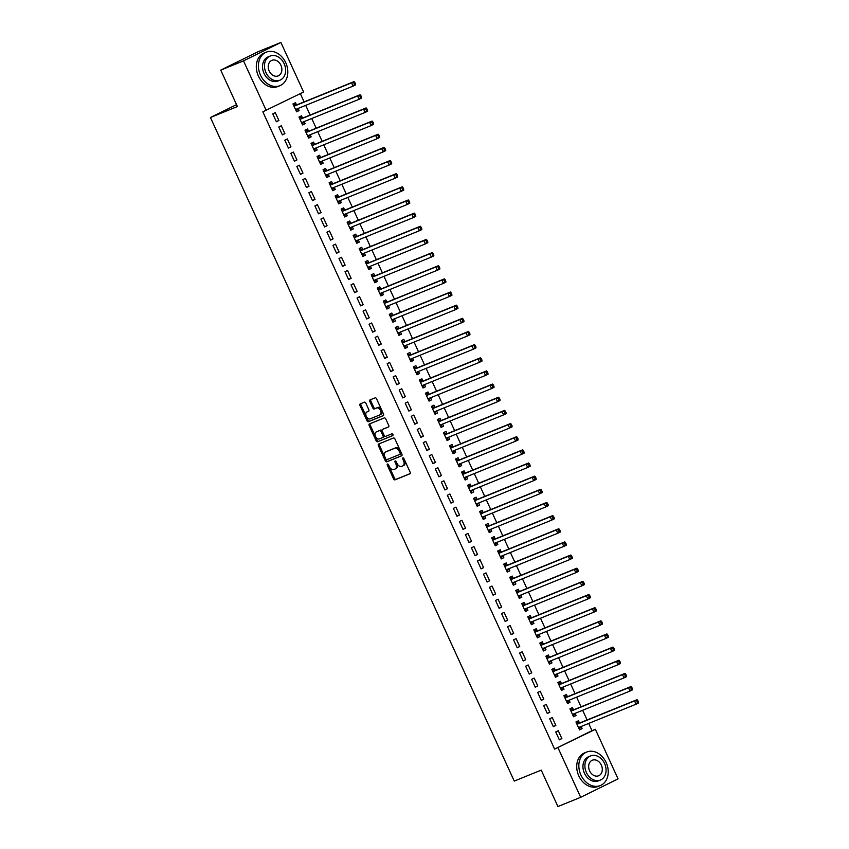 <?xml version="1.0" encoding="UTF-8"?>
<svg xmlns="http://www.w3.org/2000/svg" width="849" height="849" viewBox="0 0 849 849"><rect width="100%" height="100%" fill="white"/><g stroke="black" fill="none" stroke-linecap="round" stroke-linejoin="round"><path stroke-width="1.27" d="M387.473 464.042A0.998 0.626 -116.2 0 0 387.303 465.178L393.586 478.889A1.422 0.891 -116.2 0 0 394.997 479.844L409.908 473.795A1.422 0.891 -116.2 0 0 409.94 473.784A1.422 0.891 -116.2 0 0 410.141 472.171L403.859 458.46A0.998 0.626 -116.2 0 0 402.702 458.927L403.519 460.699A4.542 2.855 -116.2 0 1 402.872 465.857A4.542 2.855 -116.2 0 1 402.755 465.91L401.513 466.409A4.542 2.855 -116.2 0 1 396.971 463.352L396.165 461.58A0.998 0.626 -116.2 0 0 395.008 462.058L395.814 463.83A4.542 2.855 -116.2 0 1 395.178 468.977A4.542 2.855 -116.2 0 1 395.061 469.03L393.819 469.539A4.542 2.855 -116.2 0 1 389.277 466.483L388.46 464.711A0.998 0.626 -116.2 0 0 387.473 464.042M388.195 464.307A0.998 0.626 -116.2 0 0 388.311 464.679L394.594 478.401A1.422 0.891 -116.2 0 0 396.016 479.356L410.141 473.615M403.593 458.057A0.998 0.626 -116.2 0 0 403.71 458.428L404.527 460.2L403.519 460.699M395.899 461.187A0.998 0.626 -116.2 0 0 396.016 461.559L396.823 463.331L395.814 463.83M365.823 403.137A1.422 0.891 -116.2 0 0 364.401 402.182L360.22 403.88A1.422 0.891 -116.2 0 0 360.188 403.901A1.422 0.891 -116.2 0 0 359.987 405.514L366.959 420.743A1.422 0.891 -116.2 0 0 368.381 421.698L383.281 415.649A1.422 0.891 -116.2 0 0 383.313 415.628A1.422 0.891 -116.2 0 0 383.515 414.025L376.542 398.786A1.422 0.891 -116.2 0 0 375.12 397.831L370.079 399.879A1.422 0.891 -116.2 0 0 370.037 399.9A1.422 0.891 -116.2 0 0 369.835 401.513L372.817 408.029A1.422 0.891 -116.2 0 0 374.239 408.985L376.744 407.966A3.799 2.388 -116.2 0 1 380.501 410.438A3.799 2.388 -116.2 0 1 380.002 414.832A3.799 2.388 -116.2 0 1 379.906 414.874L370.1 418.854A3.799 2.388 -116.2 0 1 366.333 416.381A3.799 2.388 -116.2 0 1 366.832 411.998A3.799 2.388 -116.2 0 1 366.938 411.945L368.572 411.287A1.422 0.891 -116.2 0 0 368.604 411.266A1.422 0.891 -116.2 0 0 368.806 409.664L365.823 403.137M266.215 110.444L243.514 60.873L280.902 42.45L303.602 92.032L262.84 111.813L554.609 749.094L595.372 729.302L618.061 778.883L580.684 797.307L557.984 747.725M580.684 797.307L557.91 806.55L541.238 770.128L514.25 781.08L210.435 117.502L237.423 106.539L220.751 70.117L243.514 60.873M378.601 444.027A1.422 0.891 -116.2 0 0 378.569 444.048A1.422 0.891 -116.2 0 0 378.367 445.651L385.34 460.89A1.422 0.891 -116.2 0 0 386.762 461.845L401.662 455.796A1.422 0.891 -116.2 0 0 401.694 455.775A1.422 0.891 -116.2 0 0 401.895 454.162L394.923 438.933A1.422 0.891 -116.2 0 0 393.501 437.978L378.601 444.027M370.185 423.64A1.422 0.891 -116.2 0 0 370.185 425.084L377.158 440.313L376.149 440.811L369.177 425.582A1.422 0.891 -116.2 0 1 369.379 423.969A1.422 0.891 -116.2 0 1 369.411 423.959L384.31 417.91A1.422 0.891 -116.2 0 1 385.733 418.865L388.715 425.381A1.422 0.891 -116.2 0 1 388.513 426.994A1.422 0.891 -116.2 0 1 388.481 427.005L382.432 429.456A1.422 0.891 -116.2 0 0 382.4 429.477A1.422 0.891 -116.2 0 0 382.199 431.09L384.183 435.41A1.422 0.891 -116.2 0 0 385.595 436.365L391.888 433.807A0.998 0.626 -116.2 0 1 392.747 435.611L392.716 435.622A0.998 0.626 -116.2 0 0 392.747 435.611M392.716 435.622L377.572 441.767A1.422 0.891 -116.2 0 1 376.149 440.811M236.553 104.629L210.435 117.502M282.388 134.906L284.914 133.664L281.306 125.769L278.78 127.01L282.388 134.906M302.488 117.937L301.512 115.814L298.986 117.056L302.594 124.952L305.12 123.699L304.154 121.587M294.433 161.204L296.959 159.962L293.351 152.067L290.825 153.319L294.433 161.204M314.523 144.245L313.557 142.112L311.031 143.354L314.639 151.249L317.165 150.008L316.199 147.885L314.257 150.422M306.478 187.502L309.004 186.26L305.385 178.375L302.86 179.617L306.478 187.502M326.568 170.543L325.591 168.41L323.066 169.662L326.685 177.547L329.21 176.305L328.234 174.194M318.513 213.81L321.039 212.568L317.43 204.673L314.905 205.914L318.513 213.81M338.613 196.841L337.637 194.718L335.111 195.96L338.719 203.856L341.245 202.603L340.279 200.491M330.558 240.108L333.084 238.866L329.476 230.97L326.95 232.223L330.558 240.108M350.648 223.149L349.682 221.016L347.156 222.258L350.764 230.153L353.29 228.912L352.324 226.789M342.603 266.406L345.129 265.164L341.51 257.279L338.984 258.521L342.603 266.406M362.693 249.447L361.716 247.314L359.191 248.566L362.81 256.451L365.335 255.209L364.359 253.087M354.638 292.714L357.164 291.472L353.555 283.577L351.03 284.818L354.638 292.714M374.738 275.745L373.762 273.622L371.236 274.864L374.844 282.759L377.37 281.507L376.404 279.395M366.683 319.012L369.209 317.77L365.601 309.874L363.075 311.127L366.683 319.012M386.773 302.053L385.807 299.92L383.281 301.162L386.889 309.057L389.415 307.816L388.449 305.693M378.728 345.31L381.254 344.068L377.635 336.183L375.109 337.424L378.728 345.31M398.818 328.351L397.841 326.218L395.316 327.47L398.934 335.355L401.46 334.113L400.484 331.991L398.552 334.538M390.763 371.618L393.289 370.366L389.68 362.481L387.155 363.722L390.763 371.618M410.863 354.649L409.887 352.526L407.361 353.768L410.969 361.663L413.495 360.411L412.529 358.299M402.808 397.916L405.334 396.674L401.726 388.778L399.2 390.031L402.808 397.916M422.898 380.957L421.932 378.824L419.406 380.065L423.014 387.961L425.54 386.719L424.574 384.597L422.632 387.133M414.853 424.213L417.379 422.972L413.76 415.087L411.234 416.328L414.853 424.213M434.943 407.255L433.966 405.122L431.441 406.374L435.059 414.259L437.585 413.017L436.609 410.895L434.677 413.442M426.888 450.522L429.414 449.27L425.805 441.384L423.28 442.626L426.888 450.522M446.988 433.552L446.012 431.43L443.486 432.672L447.094 440.557L449.62 439.315L448.654 437.203M438.933 476.82L441.459 475.578L437.851 467.682L435.325 468.935L438.933 476.82M459.022 459.861L458.057 457.728L455.531 458.969L459.139 466.865L461.665 465.623L460.699 463.501L458.757 466.037M450.978 503.117L453.504 501.876L449.885 493.991L447.359 495.232L450.978 503.117M471.068 486.159L470.091 484.026L467.566 485.278L471.184 493.163L473.71 491.921L472.734 489.799L470.802 492.346M463.013 529.426L465.539 528.174L461.93 520.288L459.405 521.53L463.013 529.426M483.113 512.456L482.136 510.334L479.611 511.576L483.219 519.461L485.745 518.219L484.779 516.107L482.848 518.643M475.058 555.724L477.584 554.482L473.975 546.586L471.45 547.838L475.058 555.724M495.147 538.765L494.182 536.632L491.656 537.873L495.264 545.769L497.79 544.517L496.824 542.405L494.882 544.941M487.103 582.021L489.629 580.78L486.01 572.895L483.484 574.136L487.103 582.021M507.193 565.063L506.216 562.929L503.69 564.182L507.309 572.067L509.835 570.825L508.859 568.703M499.138 608.33L501.663 607.077L498.055 599.192L495.529 600.434L499.138 608.33M519.238 591.36L518.261 589.238L515.736 590.48L519.344 598.365L521.87 597.123L520.904 595.011M511.183 634.628L513.709 633.386L510.1 625.49L507.575 626.742L511.183 634.628M531.272 617.669L530.307 615.536L527.781 616.777L531.389 624.673L533.915 623.421L532.949 621.309M523.228 660.925L525.754 659.684L522.135 651.799L519.609 653.04L523.228 660.925M543.318 643.966L542.341 641.833L539.815 643.086L543.434 650.971L545.96 649.729L544.984 647.607M535.263 687.234L537.788 685.981L534.18 678.096L531.654 679.338L535.263 687.234M555.363 670.264L554.386 668.142L551.861 669.383L555.469 677.269L557.995 676.027L557.029 673.915M547.308 713.531L549.834 712.29L546.225 704.394L543.7 705.636L547.308 713.531M567.397 696.573L566.432 694.44L563.906 695.681L567.514 703.577L570.04 702.325L569.074 700.213M559.353 739.829L561.879 738.588L558.26 730.702L555.734 731.944L559.353 739.829M579.442 722.87L578.466 720.737L575.94 721.99L579.559 729.875L582.085 728.633L581.109 726.511L579.177 729.047M554.609 749.094L591.997 730.671L588.686 723.444M587.094 719.973L582.658 710.295M581.066 706.814L576.641 697.135M575.049 693.665L570.624 683.986M569.032 680.516L564.596 670.837M563.004 667.367L558.578 657.688M556.986 654.218L552.561 644.54M550.969 641.069L546.533 631.391M544.941 627.91L540.516 618.231M538.924 614.761L534.499 605.082M532.907 601.612L528.471 591.933M526.879 588.463L522.453 578.785M520.861 575.314L516.436 565.636M514.844 562.165L510.408 552.487M508.816 549.006L504.391 539.327M502.799 535.857L498.374 526.178M496.782 522.708L492.346 513.029M490.754 509.559L486.328 499.881M484.737 496.41L480.311 486.732M478.719 483.261L474.283 473.583M472.691 470.102L468.266 460.423M466.674 456.953L462.249 447.274M460.657 443.804L456.221 434.126M454.629 430.655L450.203 420.977M448.612 417.506L444.186 407.828M442.594 404.357L438.158 394.679M436.566 391.198L432.141 381.53M430.549 378.049L426.124 368.37M424.532 364.9L420.096 355.222M418.504 351.751L414.079 342.073M412.487 338.602L408.061 328.924M406.469 325.454L402.033 315.775M400.441 312.294L396.016 302.626M394.424 299.145L389.999 289.467M388.407 285.996L383.971 276.318M382.379 272.847L377.954 263.169M376.362 259.698L371.936 250.02M370.344 246.55L365.908 236.871M364.317 233.401L359.891 223.722M358.299 220.241L353.874 210.563M352.282 207.092L347.846 197.414M346.254 193.943L341.829 184.265M340.237 180.795L335.811 171.116M334.219 167.646L329.783 157.967M328.192 154.497L323.766 144.818M322.174 141.337L317.749 131.659M316.157 128.188L311.721 118.51M310.129 115.04L305.704 105.361M304.112 101.891L300.334 93.634M573.425 709.722L572.449 707.588L569.923 708.83L573.531 716.726L576.057 715.484L575.091 713.362L573.16 715.898M553.325 726.68L555.851 725.439L552.243 717.543L549.717 718.795L553.325 726.68M561.38 683.413L560.404 681.291L557.878 682.532L561.497 690.428L564.023 689.176L563.046 687.064L561.115 689.6M541.291 700.383L543.816 699.141L540.197 691.245L537.672 692.487L541.291 700.383M549.335 657.115L548.369 654.982L545.843 656.235L549.452 664.12L551.977 662.878L551.012 660.766L549.07 663.302M529.245 674.074L531.771 672.832L528.163 664.947L525.637 666.189L529.245 674.074M537.3 630.818L536.324 628.684L533.798 629.926L537.406 637.822L539.932 636.58L538.966 634.458L537.035 636.994M517.2 647.776L519.726 646.535L516.118 638.639L513.592 639.891L517.2 647.776M525.255 604.509L524.279 602.387L521.753 603.628L525.372 611.524L527.898 610.272L526.921 608.16L524.99 610.696M505.166 621.479L507.691 620.237L504.073 612.341L501.547 613.583L505.166 621.479M513.21 578.211L512.244 576.078L509.718 577.331L513.327 585.216L515.852 583.974L514.887 581.862L512.945 584.399M493.12 595.181L495.646 593.929L492.038 586.043L489.512 587.285L493.12 595.181M501.175 551.914L500.199 549.781L497.673 551.022L501.281 558.918L503.807 557.676L502.841 555.554L500.91 558.09M481.075 568.872L483.601 567.631L479.993 559.735L477.467 560.987L481.075 568.872M489.13 525.605L488.154 523.483L485.628 524.724L489.247 532.62L491.773 531.368L490.796 529.256L488.865 531.792M469.041 542.575L471.566 541.333L467.948 533.437L465.422 534.679L469.041 542.575M477.085 499.308L476.119 497.185L473.593 498.427L477.202 506.312L479.727 505.07L478.762 502.958M456.995 516.277L459.521 515.025L455.913 507.14L453.387 508.381L456.995 516.277M465.05 473.01L464.074 470.877L461.548 472.118L465.156 480.014L467.682 478.772L466.717 476.65M444.95 489.969L447.476 488.727L443.868 480.831L441.342 482.083L444.95 489.969M453.005 446.701L452.029 444.579L449.503 445.821L453.122 453.716L455.648 452.464L454.671 450.352M432.916 463.671L435.441 462.429L431.823 454.533L429.297 455.775L432.916 463.671M440.96 420.404L439.994 418.281L437.468 419.523L441.077 427.408L443.603 426.166L442.637 424.054M420.871 437.373L423.396 436.121L419.788 428.236L417.262 429.477L420.871 437.373M428.925 394.106L427.949 391.973L425.423 393.225L429.032 401.11L431.557 399.868L430.592 397.746M408.825 411.065L411.351 409.823L407.743 401.927L405.217 403.179L408.825 411.065M416.88 367.797L415.904 365.675L413.378 366.917L416.997 374.812L419.523 373.56L418.546 371.448M396.791 384.767L399.317 383.525L395.698 375.629L393.172 376.871L396.791 384.767M404.835 341.5L403.869 339.377L401.344 340.619L404.952 348.504L407.478 347.262L406.512 345.15L404.57 347.687M384.746 358.469L387.271 357.217L383.663 349.332L381.137 350.573L384.746 358.469M392.8 315.202L391.824 313.069L389.298 314.321L392.907 322.206L395.432 320.964L394.467 318.842L392.535 321.378M372.7 332.161L375.226 330.919L371.618 323.023L369.092 324.276L372.7 332.161M380.755 288.904L379.779 286.771L377.253 288.013L380.872 295.908L383.398 294.656L382.421 292.544L380.49 295.081M360.666 305.863L363.192 304.621L359.573 296.726L357.047 297.967L360.666 305.863M368.71 262.596L367.744 260.473L365.219 261.715L368.827 269.6L371.353 268.358L370.387 266.246L368.445 268.783M348.621 279.565L351.146 278.313L347.538 270.428L345.012 271.669L348.621 279.565M356.676 236.298L355.699 234.165L353.173 235.417L356.782 243.302L359.307 242.061L358.342 239.938L356.41 242.474M336.575 253.257L339.101 252.015L335.493 244.13L332.967 245.372L336.575 253.257M344.63 210L343.654 207.867L341.128 209.109L344.747 217.004L347.273 215.752L346.296 213.64L344.365 216.177M324.541 226.959L327.067 225.717L323.448 217.822L320.922 219.063L324.541 226.959M332.585 183.692L331.619 181.569L329.094 182.811L332.702 190.696L335.228 189.454L334.262 187.342L332.32 189.879M312.496 200.661L315.021 199.409L311.413 191.524L308.887 192.765L312.496 200.661M320.551 157.394L319.574 155.261L317.048 156.513L320.657 164.398L323.182 163.157L322.217 161.034L320.285 163.57M300.45 174.353L302.976 173.111L299.368 165.226L296.842 166.468L300.45 174.353M308.505 131.096L307.529 128.963L305.003 130.205L308.622 138.1L311.148 136.848L310.172 134.736L308.24 137.273M288.416 148.055L290.942 146.813L287.323 138.918L284.797 140.17L288.416 148.055M296.46 104.788L295.494 102.665L292.969 103.907L296.577 111.792L299.103 110.55L298.137 108.439M276.371 121.757L278.897 120.505L275.288 112.62L272.762 113.862L276.371 121.757M220.751 70.117L258.128 51.693L280.902 42.45M591.997 730.671L595.372 729.302M582.085 728.633L579.474 729.694M561.879 738.588L559.268 739.649M576.057 715.484L573.446 716.535M555.851 725.439L553.24 726.5M570.04 702.325L567.429 703.386M549.834 712.29L547.223 713.351M564.023 689.176L561.412 690.237M543.816 699.141L541.206 700.192M557.995 676.027L555.384 677.088M537.788 685.981L535.178 687.043M551.977 662.878L549.367 663.939M531.771 672.832L529.16 673.894M545.96 649.729L543.349 650.79M525.754 659.684L523.143 660.745M539.932 636.58L537.321 637.631M519.726 646.535L517.115 647.596M533.915 623.421L531.304 624.482M513.709 633.386L511.098 634.447M527.898 610.272L525.287 611.333M507.691 620.237L505.081 621.288M521.87 597.123L519.259 598.184M501.663 607.077L499.053 608.139M515.852 583.974L513.242 585.035M495.646 593.929L493.036 594.99M509.835 570.825L507.224 571.886M489.629 580.78L487.018 581.841M503.807 557.676L501.197 558.738M483.601 567.631L480.99 568.692M497.79 544.517L495.179 545.578M477.584 554.482L474.973 555.543M491.773 531.368L489.162 532.429M471.566 541.333L468.956 542.384M485.745 518.219L483.134 519.28M465.539 528.174L462.928 529.235M479.727 505.07L477.117 506.131M459.521 515.025L456.911 516.086M473.71 491.921L471.099 492.982M453.504 501.876L450.893 502.937M467.682 478.772L465.072 479.834M447.476 488.727L444.865 489.788M461.665 465.623L459.054 466.674M441.459 475.578L438.848 476.639M455.648 452.464L453.037 453.525M435.441 462.429L432.831 463.48M449.62 439.315L447.009 440.376M429.414 449.27L426.803 450.331M443.603 426.166L440.992 427.227M423.396 436.121L420.786 437.182M437.585 413.017L434.975 414.079M417.379 422.972L414.768 424.033M431.557 399.868L428.947 400.93M411.351 409.823L408.74 410.884M425.54 386.719L422.929 387.77M405.334 396.674L402.723 397.735M419.523 373.56L416.912 374.621M399.317 383.525L396.706 384.586M413.495 360.411L410.884 361.472M393.289 370.366L390.678 371.427M407.478 347.262L404.867 348.323M387.271 357.217L384.661 358.278M401.46 334.113L398.85 335.175M381.254 344.068L378.643 345.129M395.432 320.964L392.822 322.026M375.226 330.919L372.615 331.98M389.415 307.816L386.804 308.866M369.209 317.77L366.598 318.831M383.398 294.656L380.787 295.717M363.192 304.621L360.581 305.682M377.37 281.507L374.759 282.568M357.164 291.472L354.553 292.523M371.353 268.358L368.742 269.42M351.146 278.313L348.536 279.374M365.335 255.209L362.725 256.271M345.129 265.164L342.518 266.225M359.307 242.061L356.697 243.122M339.101 252.015L336.491 253.076M353.29 228.912L350.679 229.962M333.084 238.866L330.473 239.927M347.273 215.752L344.662 216.813M327.067 225.717L324.456 226.779M341.245 202.603L338.634 203.664M321.039 212.568L318.428 213.619M335.228 189.454L332.617 190.516M315.021 199.409L312.411 200.47M329.21 176.305L326.6 177.367M309.004 186.26L306.393 187.321M323.182 163.157L320.572 164.218M302.976 173.111L300.366 174.172M317.165 150.008L314.554 151.069M296.959 159.962L294.348 161.023M311.148 136.848L308.537 137.909M290.942 146.813L288.331 147.875M305.12 123.699L302.509 124.761M284.914 133.664L282.303 134.715M299.103 110.55L296.492 111.612M278.897 120.505L276.286 121.566M395.294 468.924L396.069 468.531A4.542 2.855 -116.2 0 0 396.186 468.478A4.542 2.855 -116.2 0 0 396.823 463.331M402.988 465.793L403.763 465.411A4.542 2.855 -116.2 0 0 403.88 465.358A4.542 2.855 -116.2 0 0 404.527 460.2M379.365 443.719A1.422 0.891 -116.2 0 0 379.376 445.163L386.348 460.391A1.422 0.891 -116.2 0 0 387.77 461.347L401.906 455.605M385.849 459.001A0.998 0.626 -116.2 0 0 386.836 459.67L399.921 454.353A0.998 0.626 -116.2 0 0 400.091 453.217L399.232 451.339A4.542 2.855 -116.2 0 0 394.689 448.293L385.754 451.923A4.542 2.855 -116.2 0 0 385.626 451.976A4.542 2.855 -116.2 0 0 384.99 457.123L385.849 459.001M399.975 454.332L400.93 453.854A0.998 0.626 -116.2 0 0 401.099 452.719L400.091 453.217M386.528 451.53A4.542 2.855 -116.2 0 1 386.645 451.477A4.542 2.855 -116.2 0 1 386.762 451.424L395.698 447.794A4.542 2.855 -116.2 0 1 400.24 450.851L401.099 452.719M388.725 426.824L383.451 428.957A1.422 0.891 -116.2 0 0 383.408 428.978A1.422 0.891 -116.2 0 0 383.377 429M392.917 435.452L377.572 441.767M376.171 432.003A3.799 2.388 -116.2 0 0 376.065 432.045A3.799 2.388 -116.2 0 0 375.566 436.439A3.799 2.388 -116.2 0 0 379.323 438.912L382.782 437.511A1.422 0.891 -116.2 0 0 382.825 437.49A1.422 0.891 -116.2 0 0 383.016 435.877L381.042 431.557A1.422 0.891 -116.2 0 0 379.62 430.602L377.179 431.504A3.799 2.388 -116.2 0 0 377.073 431.557A3.799 2.388 -116.2 0 0 376.977 431.6M382.857 437.468L383.79 437.012A1.422 0.891 -116.2 0 0 383.833 436.991A1.422 0.891 -116.2 0 0 384.035 435.388L383.016 435.877M377.179 431.504L380.628 430.103A1.422 0.891 -116.2 0 1 382.05 431.059L384.035 435.388M377.158 440.313A1.422 0.891 -116.2 0 0 378.58 441.268M367.755 411.553A3.799 2.388 -116.2 0 1 367.85 411.5A3.799 2.388 -116.2 0 1 367.946 411.457L368.816 411.096M380.097 414.779L380.914 414.376A3.799 2.388 -116.2 0 0 381.021 414.333A3.799 2.388 -116.2 0 0 381.509 409.95A3.799 2.388 -116.2 0 0 377.752 407.467L376.744 407.966M370.843 399.571A1.422 0.891 -116.2 0 0 370.843 401.015L373.836 407.531A1.422 0.891 -116.2 0 0 375.247 408.486L377.752 407.467M360.995 403.572A1.422 0.891 -116.2 0 0 360.995 405.015L367.967 420.244A1.422 0.891 -116.2 0 0 369.389 421.2L383.525 415.458M578.583 727.742L578.668 727.614A1.443 0.913 63.8 0 1 578.901 727.413A1.443 0.913 63.8 0 1 578.944 727.391L636.039 704.214L634.532 700.924L637.058 699.682L579.963 722.86A1.443 0.913 63.8 0 1 579.602 722.892L576.429 722.35M636.835 701.094L637.44 702.41L638.448 701.911L637.843 700.595L634.532 700.924L577.437 724.112A1.443 0.913 63.8 0 1 577.076 724.144L576.917 724.112M638.448 701.911L638.565 702.972L636.039 704.214L637.44 702.41M637.058 699.682L637.843 700.595M572.555 714.593L572.651 714.465A1.443 0.913 63.8 0 1 572.884 714.264A1.443 0.913 63.8 0 1 572.916 714.242L630.011 691.065L628.515 687.775L631.04 686.533L573.935 709.711A1.443 0.913 63.8 0 1 573.584 709.743L570.401 709.202M630.818 687.945L631.423 689.261L632.431 688.762L631.826 687.446L628.515 687.775L571.409 710.953A1.443 0.913 63.8 0 1 571.059 710.995L570.899 710.963M632.431 688.762L632.537 689.823L630.011 691.065L631.423 689.261M631.04 686.533L631.826 687.446M567.132 702.749L569.053 700.223M566.538 701.444L566.623 701.316A1.443 0.913 63.8 0 1 566.856 701.115A1.443 0.913 63.8 0 1 566.899 701.094L623.994 677.916L622.487 674.626L625.013 673.384L567.917 696.562A1.443 0.913 63.8 0 1 567.556 696.594L564.383 696.053M624.8 674.796L625.395 676.112L626.413 675.613L625.809 674.297L622.487 674.626L565.392 697.804A1.443 0.913 63.8 0 1 565.031 697.836L564.872 697.814M626.413 675.613L626.52 676.664L623.994 677.916L625.395 676.112M625.013 673.384L625.809 674.297M606.165 762.561A18.094 14.062 67.9 0 0 586.733 752.023A18.094 14.062 67.9 0 0 580.907 775.01A18.094 14.062 67.9 0 0 600.339 785.548A18.094 14.062 67.9 0 0 606.165 762.561M586.733 752.023L584.621 752.883A18.094 14.062 67.9 0 0 578.795 775.869A18.094 14.062 67.9 0 0 598.237 786.407L600.339 785.548M600.381 780.072L598.439 780.857A13.022 10.124 -112.1 0 1 584.441 773.269A13.022 10.124 -112.1 0 1 588.633 756.724L590.575 755.928A13.022 10.124 67.9 0 0 586.383 772.484A13.022 10.124 67.9 0 0 600.381 780.072A13.022 10.124 67.9 0 0 604.573 763.516A13.022 10.124 67.9 0 0 590.575 755.928M589.62 770.892A8.394 6.527 67.9 0 0 598.63 775.774A8.394 6.527 67.9 0 0 601.336 765.108A8.394 6.527 67.9 0 0 592.315 760.226A8.394 6.527 67.9 0 0 589.62 770.892M285.742 62.688A18.094 14.062 67.9 0 0 266.299 52.15A18.094 14.062 67.9 0 0 260.484 75.136A18.094 14.062 67.9 0 0 279.915 85.675A18.094 14.062 67.9 0 0 285.742 62.688M266.299 52.15L264.198 53.009A18.094 14.062 67.9 0 0 258.372 75.996A18.094 14.062 67.9 0 0 277.803 86.534L279.915 85.675M279.947 80.188L278.005 80.984A13.022 10.124 -112.1 0 1 264.018 73.396A13.022 10.124 -112.1 0 1 268.21 56.841L270.152 56.055A13.022 10.124 67.9 0 0 265.96 72.611A13.022 10.124 67.9 0 0 279.947 80.188A13.022 10.124 67.9 0 0 284.139 63.643A13.022 10.124 67.9 0 0 270.152 56.055M269.186 71.008A8.394 6.527 67.9 0 0 278.207 75.901A8.394 6.527 67.9 0 0 280.913 65.235A8.394 6.527 67.9 0 0 271.892 60.343A8.394 6.527 67.9 0 0 269.186 71.008M560.52 688.295L560.605 688.168A1.443 0.913 63.8 0 1 560.839 687.966A1.443 0.913 63.8 0 1 560.881 687.945L617.976 664.767L616.47 661.477L618.995 660.225L561.9 683.413A1.443 0.913 63.8 0 1 561.539 683.445L558.366 682.893M618.772 661.647L619.377 662.952L620.386 662.464L619.781 661.148L616.47 661.477L559.374 684.655A1.443 0.913 63.8 0 1 559.013 684.687L558.854 684.665M620.386 662.464L620.502 663.515L617.976 664.767L619.377 662.952M618.995 660.225L619.781 661.148M555.097 676.451L557.008 673.915M554.493 675.146L554.588 675.019A1.443 0.913 63.8 0 1 554.822 674.806A1.443 0.913 63.8 0 1 554.853 674.796L611.949 651.608L610.452 648.328L612.978 647.076L555.872 670.264A1.443 0.913 63.8 0 1 555.522 670.296L552.338 669.744M612.755 648.487L613.36 649.803L614.368 649.305L613.763 647.989L610.452 648.328L553.346 671.506A1.443 0.913 63.8 0 1 552.996 671.538L552.837 671.506M614.368 649.305L614.474 650.366L611.949 651.608L613.36 649.803M612.978 647.076L613.763 647.989M548.475 661.997L548.56 661.87A1.443 0.913 63.8 0 1 548.794 661.658A1.443 0.913 63.8 0 1 548.836 661.647L605.931 638.459L604.424 635.169L606.95 633.927L549.855 657.115A1.443 0.913 63.8 0 1 549.494 657.147L546.321 656.595M606.738 635.339L607.332 636.654L608.351 636.156L607.746 634.84L604.424 635.169L547.329 658.357A1.443 0.913 63.8 0 1 546.968 658.389L546.809 658.357M608.351 636.156L608.457 637.217L605.931 638.459L607.332 636.654M606.95 633.927L607.746 634.84M543.052 650.143L544.962 647.617M542.458 648.838L542.543 648.71A1.443 0.913 63.8 0 1 542.776 648.509A1.443 0.913 63.8 0 1 542.819 648.487L599.914 625.31L598.407 622.02L600.933 620.778L543.838 643.956A1.443 0.913 63.8 0 1 543.477 643.988L540.304 643.446M600.71 622.19L601.315 623.506L602.323 623.007L601.718 621.691L598.407 622.02L541.312 645.208A1.443 0.913 63.8 0 1 540.951 645.24L540.792 645.208M602.323 623.007L602.44 624.068L599.914 625.31L601.315 623.506M600.933 620.778L601.718 621.691M536.43 635.689L536.526 635.561A1.443 0.913 63.8 0 1 536.759 635.36A1.443 0.913 63.8 0 1 536.791 635.339L593.886 612.161L592.39 608.871L594.916 607.629L537.81 630.807A1.443 0.913 63.8 0 1 537.459 630.839L534.276 630.298M594.693 609.041L595.298 610.357L596.306 609.858L595.701 608.542L592.39 608.871L535.284 632.049A1.443 0.913 63.8 0 1 534.934 632.091L534.774 632.059M596.306 609.858L596.412 610.919L593.886 612.161L595.298 610.357M594.916 607.629L595.701 608.542M531.007 623.845L532.928 621.319M530.413 622.54L530.498 622.413A1.443 0.913 63.8 0 1 530.731 622.211A1.443 0.913 63.8 0 1 530.774 622.19L587.869 599.012L586.362 595.722L588.888 594.48L531.792 617.658A1.443 0.913 63.8 0 1 531.432 617.69L528.258 617.149M588.675 595.892L589.27 597.208L590.288 596.709L589.684 595.393L586.362 595.722L529.267 618.9A1.443 0.913 63.8 0 1 528.906 618.932L528.747 618.91M590.288 596.709L590.395 597.76L587.869 599.012L589.27 597.208M588.888 594.48L589.684 595.393M524.395 609.391L524.48 609.264A1.443 0.913 63.8 0 1 524.714 609.062L581.852 585.863L580.345 582.573L582.87 581.332L525.775 604.509A1.443 0.913 63.8 0 1 525.414 604.541L522.241 603.989M582.647 582.743L583.252 584.059L584.261 583.56L583.656 582.244L580.345 582.573L523.249 605.751A1.443 0.913 63.8 0 1 522.888 605.783L522.729 605.761M584.261 583.56L584.377 584.611L581.852 585.863L583.252 584.059M582.87 581.332L583.656 582.244M518.972 597.547L520.883 595.011M518.368 596.242L518.463 596.115A1.443 0.913 63.8 0 1 518.697 595.902A1.443 0.913 63.8 0 1 518.728 595.892L575.824 572.704L574.327 569.424L576.853 568.172L519.747 591.36A1.443 0.913 63.8 0 1 519.397 591.392L516.213 590.84M576.63 569.583L577.235 570.899L578.243 570.401L577.638 569.095L574.327 569.424L517.221 592.602A1.443 0.913 63.8 0 1 516.871 592.634L516.712 592.613M578.243 570.401L578.349 571.462L575.824 572.704L577.235 570.899M576.853 568.172L577.638 569.095M512.35 583.093L512.435 582.966A1.443 0.913 63.8 0 1 512.669 582.754L569.806 559.555L568.299 556.265L570.825 555.023L513.73 578.211A1.443 0.913 63.8 0 1 513.369 578.243L510.196 577.691M570.613 556.435L571.207 557.751L572.226 557.252L571.621 555.936L568.299 556.265L511.204 579.453A1.443 0.913 63.8 0 1 510.843 579.485L510.684 579.453M572.226 557.252L572.332 558.313L569.806 559.555L571.207 557.751M570.825 555.023L571.621 555.936M506.927 571.25L508.838 568.713M506.333 569.944L506.418 569.806A1.443 0.913 63.8 0 1 506.651 569.605A1.443 0.913 63.8 0 1 506.694 569.583L563.789 546.406L562.282 543.116L564.808 541.874L507.713 565.052A1.443 0.913 63.8 0 1 507.352 565.084L504.179 564.543M564.585 543.286L565.19 544.602L566.198 544.103L565.593 542.787L562.282 543.116L505.187 566.304A1.443 0.913 63.8 0 1 504.826 566.336L504.667 566.304M566.198 544.103L566.315 545.164L563.789 546.406L565.19 544.602M564.808 541.874L565.593 542.787M500.305 556.785L500.401 556.657A1.443 0.913 63.8 0 1 500.634 556.456A1.443 0.913 63.8 0 1 500.666 556.435L557.761 533.257L556.265 529.967L558.791 528.725L501.685 551.903A1.443 0.913 63.8 0 1 501.334 551.935L498.151 551.394M558.568 530.137L559.173 531.453L560.181 530.954L559.576 529.638L556.265 529.967L499.159 553.155A1.443 0.913 63.8 0 1 498.809 553.187L498.65 553.155M560.181 530.954L560.287 532.015L557.761 533.257L559.173 531.453M558.791 528.725L559.576 529.638M494.288 543.636L494.373 543.509A1.443 0.913 63.8 0 1 494.606 543.307A1.443 0.913 63.8 0 1 494.649 543.286L551.744 520.108L550.237 516.818L552.763 515.576L495.667 538.754A1.443 0.913 63.8 0 1 495.307 538.786L492.133 538.245M552.55 516.988L553.145 518.304L554.164 517.805L553.559 516.489L550.237 516.818L493.142 539.996A1.443 0.913 63.8 0 1 492.781 540.028L492.622 540.006M554.164 517.805L554.27 518.856L551.744 520.108L553.145 518.304M552.763 515.576L553.559 516.489M488.271 530.487L488.355 530.36A1.443 0.913 63.8 0 1 488.589 530.158A1.443 0.913 63.8 0 1 488.631 530.137L545.727 506.959L544.22 503.669L546.745 502.428L489.65 525.605A1.443 0.913 63.8 0 1 489.289 525.637L486.116 525.085M546.523 503.839L547.127 505.155L548.136 504.656L547.531 503.34L544.22 503.669L487.124 526.847A1.443 0.913 63.8 0 1 486.764 526.879L486.604 526.858M548.136 504.656L548.252 505.707L545.727 506.959L547.127 505.155M546.745 502.428L547.531 503.34M482.243 517.338L482.338 517.211A1.443 0.913 63.8 0 1 482.572 516.999A1.443 0.913 63.8 0 1 482.603 516.988L539.699 493.8L538.202 490.52L540.728 489.268L483.622 512.456A1.443 0.913 63.8 0 1 483.272 512.488L480.088 511.936M540.505 490.68L541.11 491.996L542.118 491.497L541.513 490.191L538.202 490.52L481.096 513.698A1.443 0.913 63.8 0 1 480.746 513.73L480.587 513.709M542.118 491.497L542.224 492.558L539.699 493.8L541.11 491.996M540.728 489.268L541.513 490.191M476.82 505.495L478.74 502.958M476.225 504.189L476.31 504.062A1.443 0.913 63.8 0 1 476.544 503.85A1.443 0.913 63.8 0 1 476.586 503.839L533.681 480.651L532.174 477.361L534.7 476.119L477.605 499.308A1.443 0.913 63.8 0 1 477.244 499.339L474.071 498.788M534.488 477.531L535.082 478.847L536.101 478.348L535.496 477.032L532.174 477.361L475.079 500.549A1.443 0.913 63.8 0 1 474.718 500.581L474.559 500.549M536.101 478.348L536.207 479.409L533.681 480.651L535.082 478.847M534.7 476.119L535.496 477.032M470.208 491.04L470.293 490.913A1.443 0.913 63.8 0 1 470.526 490.701A1.443 0.913 63.8 0 1 470.569 490.69L527.664 467.502L526.157 464.212L528.683 462.97L471.588 486.148A1.443 0.913 63.8 0 1 471.227 486.19L468.054 485.639M528.46 464.382L529.065 465.698L530.073 465.199L529.468 463.883L526.157 464.212L469.062 487.4A1.443 0.913 63.8 0 1 468.701 487.432L468.542 487.4M530.073 465.199L530.19 466.26L527.664 467.502L529.065 465.698M528.683 462.97L529.468 463.883M464.785 479.186L466.695 476.66M464.18 477.881L464.276 477.754A1.443 0.913 63.8 0 1 464.509 477.552A1.443 0.913 63.8 0 1 464.541 477.531L521.636 454.353L520.14 451.063L522.666 449.821L465.56 472.999A1.443 0.913 63.8 0 1 465.21 473.031L462.026 472.49M522.443 451.233L523.048 452.549L524.056 452.05L523.451 450.734L520.14 451.063L463.034 474.251A1.443 0.913 63.8 0 1 462.684 474.283L462.525 474.251M524.056 452.05L524.162 453.111L521.636 454.353L523.048 452.549M522.666 449.821L523.451 450.734M458.163 464.732L458.248 464.605A1.443 0.913 63.8 0 1 458.481 464.403A1.443 0.913 63.8 0 1 458.524 464.382L515.619 441.204L514.112 437.914L516.638 436.673L459.542 459.85A1.443 0.913 63.8 0 1 459.182 459.882L456.009 459.341M516.425 438.084L517.02 439.4L518.039 438.901L517.434 437.585L514.112 437.914L457.017 461.092A1.443 0.913 63.8 0 1 456.656 461.124L456.497 461.103M518.039 438.901L518.145 439.962L515.619 441.204L517.02 439.4M516.638 436.673L517.434 437.585M452.74 452.888L454.65 450.363M452.146 451.583L452.23 451.456A1.443 0.913 63.8 0 1 452.464 451.254A1.443 0.913 63.8 0 1 452.506 451.233L509.602 428.055L508.095 424.765L510.62 423.524L453.525 446.701A1.443 0.913 63.8 0 1 453.164 446.733L449.991 446.192M510.398 424.935L511.002 426.251L512.011 425.752L511.406 424.436L508.095 424.765L450.999 447.943A1.443 0.913 63.8 0 1 450.639 447.975L450.479 447.954M512.011 425.752L512.127 426.803L509.602 428.055L511.002 426.251M510.62 423.524L511.406 424.436M446.723 439.74L448.633 437.214M446.118 438.434L446.213 438.307A1.443 0.913 63.8 0 1 446.447 438.095L503.574 414.896L502.077 411.616L504.603 410.364L447.497 433.552A1.443 0.913 63.8 0 1 447.147 433.584L443.963 433.032M504.38 411.776L504.985 413.092L505.993 412.593L505.388 411.287L502.077 411.616L444.972 434.794A1.443 0.913 63.8 0 1 444.621 434.826L444.462 434.805M505.993 412.593L506.1 413.654L503.574 414.896L504.985 413.092M504.603 410.364L505.388 411.287M440.695 426.591L442.616 424.054M440.1 425.285L440.185 425.158A1.443 0.913 63.8 0 1 440.419 424.946A1.443 0.913 63.8 0 1 440.461 424.935L497.556 401.747L496.049 398.468L498.575 397.215L441.48 420.404A1.443 0.913 63.8 0 1 441.119 420.435L437.946 419.884M498.363 398.627L498.957 399.943L499.976 399.444L499.371 398.128L496.049 398.468L438.954 421.645A1.443 0.913 63.8 0 1 438.593 421.677L438.434 421.645M499.976 399.444L500.082 400.505L497.556 401.747L498.957 399.943M498.575 397.215L499.371 398.128M434.083 412.136L434.168 412.009A1.443 0.913 63.8 0 1 434.401 411.797A1.443 0.913 63.8 0 1 434.444 411.786L491.539 388.598L490.032 385.308L492.558 384.066L435.463 407.244A1.443 0.913 63.8 0 1 435.102 407.287L431.929 406.735M492.335 385.478L492.94 386.794L493.948 386.295L493.343 384.979L490.032 385.308L432.937 408.496A1.443 0.913 63.8 0 1 432.576 408.528L432.417 408.496M493.948 386.295L494.065 387.356L491.539 388.598L492.94 386.794M492.558 384.066L493.343 384.979M428.66 400.282L430.57 397.757M428.055 398.977L428.151 398.85A1.443 0.913 63.8 0 1 428.384 398.648A1.443 0.913 63.8 0 1 428.416 398.627L485.511 375.449L484.015 372.159L486.541 370.917L429.435 394.095A1.443 0.913 63.8 0 1 429.085 394.127L425.901 393.586M486.318 372.329L486.923 373.645L487.931 373.146L487.326 371.83L484.015 372.159L426.909 395.347A1.443 0.913 63.8 0 1 426.559 395.379L426.4 395.347M487.931 373.146L488.037 374.207L485.511 375.449L486.923 373.645M486.541 370.917L487.326 371.83M422.038 385.828L422.123 385.701A1.443 0.913 63.8 0 1 422.356 385.499L479.494 362.3L477.987 359.01L480.513 357.769L423.418 380.946A1.443 0.913 63.8 0 1 423.057 380.978L419.884 380.437M480.301 359.18L480.895 360.496L481.914 359.997L481.309 358.681L477.987 359.01L420.892 382.188A1.443 0.913 63.8 0 1 420.531 382.23L420.372 382.199M481.914 359.997L482.02 361.058L479.494 362.3L480.895 360.496M480.513 357.769L481.309 358.681M416.615 373.984L418.525 371.459M416.021 372.679L416.106 372.552A1.443 0.913 63.8 0 1 416.339 372.35A1.443 0.913 63.8 0 1 416.381 372.329L473.477 349.151L471.97 345.861L474.495 344.62L417.4 367.797A1.443 0.913 63.8 0 1 417.039 367.829L413.866 367.288M474.273 346.031L474.878 347.347L475.886 346.848L475.281 345.532L471.97 345.861L414.874 369.039A1.443 0.913 63.8 0 1 414.514 369.071L414.354 369.05M475.886 346.848L476.002 347.899L473.477 349.151L474.878 347.347M474.495 344.62L475.281 345.532M410.598 360.836L412.508 358.31M409.993 359.53L410.088 359.403A1.443 0.913 63.8 0 1 410.322 359.191L467.449 336.002L465.952 332.712L468.478 331.46L411.372 354.649A1.443 0.913 63.8 0 1 411.022 354.68L407.838 354.129M468.255 332.882L468.86 334.188L469.868 333.699L469.264 332.383L465.952 332.712L408.847 355.89A1.443 0.913 63.8 0 1 408.496 355.922L408.337 355.901M469.868 333.699L469.975 334.75L467.449 336.002L468.86 334.188M468.478 331.46L469.264 332.383M403.975 346.381L404.06 346.254A1.443 0.913 63.8 0 1 404.294 346.042A1.443 0.913 63.8 0 1 404.336 346.031L461.432 322.843L459.925 319.564L462.45 318.311L405.355 341.5A1.443 0.913 63.8 0 1 404.994 341.531L401.821 340.98M462.238 319.723L462.832 321.039L463.851 320.54L463.246 319.224L459.925 319.564L402.829 342.741A1.443 0.913 63.8 0 1 402.468 342.773L402.309 342.741M463.851 320.54L463.957 321.601L461.432 322.843L462.832 321.039M462.45 318.311L463.246 319.224M397.958 333.233L398.043 333.105A1.443 0.913 63.8 0 1 398.277 332.893A1.443 0.913 63.8 0 1 398.319 332.882L455.414 309.694L453.907 306.404L456.433 305.162L399.338 328.34A1.443 0.913 63.8 0 1 398.977 328.383L395.804 327.831M456.21 306.574L456.815 307.89L457.823 307.391L457.218 306.075L453.907 306.404L396.812 329.592A1.443 0.913 63.8 0 1 396.451 329.624L396.292 329.592M457.823 307.391L457.94 308.452L455.414 309.694L456.815 307.89M456.433 305.162L457.218 306.075M391.93 320.073L392.026 319.946A1.443 0.913 63.8 0 1 392.259 319.744A1.443 0.913 63.8 0 1 392.291 319.723L449.386 296.545L447.89 293.255L450.416 292.014L393.31 315.191A1.443 0.913 63.8 0 1 392.96 315.223L389.776 314.682M450.193 293.425L450.798 294.741L451.806 294.242L451.201 292.926L447.89 293.255L390.784 316.444A1.443 0.913 63.8 0 1 390.434 316.475L390.275 316.444M451.806 294.242L451.912 295.303L449.386 296.545L450.798 294.741M450.416 292.014L451.201 292.926M386.507 308.229L388.428 305.704M385.913 306.924L385.998 306.797A1.443 0.913 63.8 0 1 386.231 306.595A1.443 0.913 63.8 0 1 386.274 306.574L443.369 283.396L441.862 280.106L444.388 278.865L387.293 302.042A1.443 0.913 63.8 0 1 386.932 302.074L383.759 301.533M444.176 280.276L444.77 281.592L445.789 281.093L445.184 279.777L441.862 280.106L384.767 303.284A1.443 0.913 63.8 0 1 384.406 303.326L384.247 303.295M445.789 281.093L445.895 282.155L443.369 283.396L444.77 281.592M444.388 278.865L445.184 279.777M379.896 293.775L379.981 293.648A1.443 0.913 63.8 0 1 380.214 293.446A1.443 0.913 63.8 0 1 380.256 293.425L437.352 270.247L435.845 266.957L438.371 265.716L381.275 288.893A1.443 0.913 63.8 0 1 380.914 288.925L377.741 288.384M438.148 267.127L438.753 268.443L439.761 267.944L439.156 266.628L435.845 266.957L378.75 290.135A1.443 0.913 63.8 0 1 378.389 290.167L378.229 290.146M439.761 267.944L439.878 268.995L437.352 270.247L438.753 268.443M438.371 265.716L439.156 266.628M374.473 281.932L376.383 279.406M373.868 280.626L373.963 280.499A1.443 0.913 63.8 0 1 374.197 280.297A1.443 0.913 63.8 0 1 374.229 280.276L431.324 257.098L429.827 253.809L432.353 252.556L375.247 275.745A1.443 0.913 63.8 0 1 374.897 275.776L371.713 275.225M432.13 253.978L432.735 255.284L433.743 254.796L433.139 253.48L429.827 253.809L372.722 276.986A1.443 0.913 63.8 0 1 372.371 277.018L372.212 276.997M433.743 254.796L433.85 255.846L431.324 257.098L432.735 255.284M432.353 252.556L433.139 253.48M367.85 267.477L367.935 267.35A1.443 0.913 63.8 0 1 368.169 267.138A1.443 0.913 63.8 0 1 368.211 267.127L425.307 243.939L423.8 240.66L426.325 239.407L369.23 262.596A1.443 0.913 63.8 0 1 368.869 262.628L365.696 262.076M426.113 240.819L426.707 242.135L427.726 241.636L427.121 240.32L423.8 240.66L366.704 263.837A1.443 0.913 63.8 0 1 366.344 263.869L366.184 263.837M427.726 241.636L427.832 242.697L425.307 243.939L426.707 242.135M426.325 239.407L427.121 240.32M362.427 255.634L364.338 253.098M361.833 254.329L361.918 254.201A1.443 0.913 63.8 0 1 362.152 253.989A1.443 0.913 63.8 0 1 362.194 253.978L419.289 230.79L417.782 227.5L420.308 226.258L363.213 249.447A1.443 0.913 63.8 0 1 362.852 249.479L359.679 248.927M420.085 227.67L420.69 228.986L421.698 228.487L421.093 227.171L417.782 227.5L360.687 250.688A1.443 0.913 63.8 0 1 360.326 250.72L360.167 250.688M421.698 228.487L421.815 229.548L419.289 230.79L420.69 228.986M420.308 226.258L421.093 227.171M355.805 241.169L355.901 241.042A1.443 0.913 63.8 0 1 356.134 240.84A1.443 0.913 63.8 0 1 356.166 240.819L413.261 217.641L411.765 214.351L414.291 213.11L357.185 236.287A1.443 0.913 63.8 0 1 356.835 236.319L353.651 235.778M414.068 214.521L414.673 215.837L415.681 215.338L415.076 214.022L411.765 214.351L354.659 237.54A1.443 0.913 63.8 0 1 354.309 237.571L354.15 237.54M415.681 215.338L415.787 216.399L413.261 217.641L414.673 215.837M414.291 213.11L415.076 214.022M350.382 229.326L352.303 226.8M349.788 228.02L349.873 227.893A1.443 0.913 63.8 0 1 350.106 227.691A1.443 0.913 63.8 0 1 350.149 227.67L407.244 204.492L405.737 201.202L408.263 199.961L351.168 223.138A1.443 0.913 63.8 0 1 350.807 223.17L347.634 222.629M408.051 201.372L408.645 202.688L409.664 202.189L409.059 200.873L405.737 201.202L348.642 224.38A1.443 0.913 63.8 0 1 348.281 224.423L348.122 224.391M409.664 202.189L409.77 203.251L407.244 204.492L408.645 202.688M408.263 199.961L409.059 200.873M343.771 214.871L343.856 214.744A1.443 0.913 63.8 0 1 344.089 214.542L401.227 191.343L399.72 188.053L402.246 186.812L345.15 209.99A1.443 0.913 63.8 0 1 344.79 210.021L341.616 209.48M402.023 188.223L402.628 189.539L403.636 189.04L403.031 187.725L399.72 188.053L342.625 211.231A1.443 0.913 63.8 0 1 342.264 211.263L342.105 211.242M403.636 189.04L403.753 190.091L401.227 191.343L402.628 189.539M402.246 186.812L403.031 187.725M338.348 203.028L340.258 200.502M337.743 201.722L337.838 201.595A1.443 0.913 63.8 0 1 338.072 201.393A1.443 0.913 63.8 0 1 338.104 201.372L395.209 178.194L393.703 174.905L396.228 173.652L339.122 196.841A1.443 0.913 63.8 0 1 338.772 196.872L335.588 196.321M396.005 175.074L396.61 176.38L397.619 175.892L397.014 174.576L393.703 174.905L336.597 198.082A1.443 0.913 63.8 0 1 336.246 198.114L336.087 198.093M397.619 175.892L397.725 176.942L395.209 178.194L396.61 176.38M396.228 173.652L397.014 174.576M331.726 188.574L331.81 188.446A1.443 0.913 63.8 0 1 332.044 188.234L389.182 165.035L387.675 161.756L390.2 160.503L333.105 183.692A1.443 0.913 63.8 0 1 332.744 183.724L329.571 183.172M389.988 161.915L390.582 163.231L391.601 162.732L390.996 161.427L387.675 161.756L330.579 184.933A1.443 0.913 63.8 0 1 330.219 184.965L330.059 184.933M391.601 162.732L391.707 163.793L389.182 165.035L390.582 163.231M390.2 160.503L390.996 161.427M326.303 176.73L328.213 174.194M325.708 175.425L325.793 175.297A1.443 0.913 63.8 0 1 326.027 175.085A1.443 0.913 63.8 0 1 326.069 175.074L383.164 151.886L381.657 148.596L384.183 147.355L327.088 170.543A1.443 0.913 63.8 0 1 326.727 170.575L323.554 170.023M383.96 148.766L384.565 150.082L385.573 149.583L384.968 148.267L381.657 148.596L324.562 171.785A1.443 0.913 63.8 0 1 324.201 171.816L324.042 171.785M385.573 149.583L385.69 150.644L383.164 151.886L384.565 150.082M384.183 147.355L384.968 148.267M319.68 162.276L319.776 162.138A1.443 0.913 63.8 0 1 320.009 161.936A1.443 0.913 63.8 0 1 320.041 161.915L377.147 138.737L375.64 135.447L378.166 134.206L321.06 157.383A1.443 0.913 63.8 0 1 320.71 157.415L317.526 156.874M377.943 135.617L378.548 136.933L379.556 136.434L378.951 135.118L375.64 135.447L318.534 158.636A1.443 0.913 63.8 0 1 318.184 158.667L318.025 158.636M379.556 136.434L379.662 137.496L377.147 138.737L378.548 136.933M378.166 134.206L378.951 135.118M313.663 149.116L313.748 148.989A1.443 0.913 63.8 0 1 313.981 148.787A1.443 0.913 63.8 0 1 314.024 148.766L371.119 125.588L369.612 122.298L372.138 121.057L315.043 144.234A1.443 0.913 63.8 0 1 314.682 144.266L311.509 143.725M371.926 122.468L372.52 123.784L373.539 123.285L372.934 121.969L369.612 122.298L312.517 145.476A1.443 0.913 63.8 0 1 312.156 145.519L311.997 145.487M373.539 123.285L373.645 124.347L371.119 125.588L372.52 123.784M372.138 121.057L372.934 121.969M307.646 135.967L307.731 135.84A1.443 0.913 63.8 0 1 307.964 135.638A1.443 0.913 63.8 0 1 308.007 135.617L365.102 112.439L363.595 109.15L366.121 107.908L309.025 131.086A1.443 0.913 63.8 0 1 308.665 131.117L305.491 130.576M365.898 109.319L366.503 110.635L367.511 110.137L366.906 108.821L363.595 109.15L306.5 132.327A1.443 0.913 63.8 0 1 306.139 132.359L305.98 132.338M367.511 110.137L367.628 111.187L365.102 112.439L366.503 110.635M366.121 107.908L366.906 108.821M302.223 124.124L304.133 121.598M301.618 122.818L301.713 122.691A1.443 0.913 63.8 0 1 301.947 122.489A1.443 0.913 63.8 0 1 301.979 122.468L359.085 99.291L357.578 96.001L360.103 94.759L302.997 117.937A1.443 0.913 63.8 0 1 302.647 117.969L299.464 117.417M359.88 96.17L360.485 97.486L361.494 96.988L360.889 95.672L357.578 96.001L300.472 119.178A1.443 0.913 63.8 0 1 300.122 119.21L299.962 119.189M361.494 96.988L361.61 98.038L359.085 99.291L360.485 97.486M360.103 94.759L360.889 95.672M296.195 110.975L298.116 108.439M295.601 109.67L295.685 109.542A1.443 0.913 63.8 0 1 295.919 109.33A1.443 0.913 63.8 0 1 295.961 109.319L353.057 86.131L351.55 82.852L354.075 81.6L296.98 104.788A1.443 0.913 63.8 0 1 296.619 104.82L293.446 104.268M353.863 83.011L354.457 84.327L355.476 83.828L354.871 82.523L351.55 82.852L294.454 106.029A1.443 0.913 63.8 0 1 294.094 106.061L293.934 106.04M355.476 83.828L355.582 84.889L353.057 86.131L354.457 84.327M354.075 81.6L354.871 82.523M388.311 464.679L387.303 465.178M403.71 458.428L402.702 458.927M396.016 461.559L395.008 462.058M396.016 479.356L394.997 479.844M394.594 478.401L393.586 478.889M387.77 461.347L386.762 461.845M386.348 460.391L385.34 460.89M379.376 445.163L378.367 445.651M400.24 450.851L399.232 451.339M395.698 447.794L394.689 448.293M386.762 451.424L385.754 451.923M370.185 425.084L369.177 425.582M382.05 431.059L381.042 431.557M380.628 430.103L379.62 430.602M367.946 411.457L366.938 411.945M375.247 408.486L374.239 408.985M373.836 407.531L372.817 408.029M370.843 401.015L369.835 401.513M369.389 421.2L368.381 421.698M367.967 420.244L366.959 420.743M360.995 405.015L359.987 405.514M579.963 726.977L578.668 727.614M579.963 722.86L577.437 724.112M579.602 722.892L577.076 724.144M573.945 713.829L572.651 714.465M573.935 709.711L571.409 710.953M573.584 709.743L571.059 710.995M567.928 700.68L566.623 701.316M567.917 696.562L565.392 697.804M567.556 696.594L565.031 697.836M561.9 687.531L560.605 688.168M561.9 683.413L559.374 684.655M561.539 683.445L559.013 684.687M555.883 674.371L554.588 675.019M555.872 670.264L553.346 671.506M555.522 670.296L552.996 671.538M549.865 661.222L548.56 661.87M549.855 657.115L547.329 658.357M549.494 657.147L546.968 658.389M543.838 648.074L542.543 648.71M543.838 643.956L541.312 645.208M543.477 643.988L540.951 645.24M537.82 634.925L536.526 635.561M537.81 630.807L535.284 632.049M537.459 630.839L534.934 632.091M531.803 621.776L530.498 622.413M531.792 617.658L529.267 618.9M531.432 617.69L528.906 618.932M525.775 608.627L524.48 609.264M525.775 604.509L523.249 605.751M525.414 604.541L522.888 605.783M519.758 595.467L518.463 596.115M519.747 591.36L517.221 592.602M519.397 591.392L516.871 592.634M513.741 582.318L512.435 582.966M513.73 578.211L511.204 579.453M513.369 578.243L510.843 579.485M507.713 569.17L506.418 569.806M507.713 565.052L505.187 566.304M507.352 565.084L504.826 566.336M501.695 556.021L500.401 556.657M501.685 551.903L499.159 553.155M501.334 551.935L498.809 553.187M495.678 542.872L494.373 543.509M495.667 538.754L493.142 539.996M495.307 538.786L492.781 540.028M489.65 529.723L488.355 530.36M489.65 525.605L487.124 526.847M489.289 525.637L486.764 526.879M483.633 516.574L482.338 517.211M483.622 512.456L481.096 513.698M483.272 512.488L480.746 513.73M477.616 503.415L476.31 504.062M477.605 499.308L475.079 500.549M477.244 499.339L474.718 500.581M471.588 490.266L470.293 490.913M471.588 486.148L469.062 487.4M471.227 486.19L468.701 487.432M465.57 477.117L464.276 477.754M465.56 472.999L463.034 474.251M465.21 473.031L462.684 474.283M459.553 463.968L458.248 464.605M459.542 459.85L457.017 461.092M459.182 459.882L456.656 461.124M453.525 450.819L452.23 451.456M453.525 446.701L450.999 447.943M453.164 446.733L450.639 447.975M447.508 437.67L446.213 438.307M447.497 433.552L444.972 434.794M447.147 433.584L444.621 434.826M441.491 424.511L440.185 425.158M441.48 420.404L438.954 421.645M441.119 420.435L438.593 421.677M435.463 411.362L434.168 412.009M435.463 407.244L432.937 408.496M435.102 407.287L432.576 408.528M429.445 398.213L428.151 398.85M429.435 394.095L426.909 395.347M429.085 394.127L426.559 395.379M423.428 385.064L422.123 385.701M423.418 380.946L420.892 382.188M423.057 380.978L420.531 382.23M417.4 371.915L416.106 372.552M417.4 367.797L414.874 369.039M417.039 367.829L414.514 369.071M411.383 358.766L410.088 359.403M411.372 354.649L408.847 355.89M411.022 354.68L408.496 355.922M405.366 345.607L404.06 346.254M405.355 341.5L402.829 342.741M404.994 341.531L402.468 342.773M399.338 332.458L398.043 333.105M399.338 328.34L396.812 329.592M398.977 328.383L396.451 329.624M393.32 319.309L392.026 319.946M393.31 315.191L390.784 316.444M392.96 315.223L390.434 316.475M387.303 306.16L385.998 306.797M387.293 302.042L384.767 303.284M386.932 302.074L384.406 303.326M381.275 293.011L379.981 293.648M381.275 288.893L378.75 290.135M380.914 288.925L378.389 290.167M375.258 279.862L373.963 280.499M375.247 275.745L372.722 276.986M374.897 275.776L372.371 277.018M369.241 266.703L367.935 267.35M369.23 262.596L366.704 263.837M368.869 262.628L366.344 263.869M363.223 253.554L361.918 254.201M363.213 249.447L360.687 250.688M362.852 249.479L360.326 250.72M357.196 240.405L355.901 241.042M357.185 236.287L354.659 237.54M356.835 236.319L354.309 237.571M351.178 227.256L349.873 227.893M351.168 223.138L348.642 224.38M350.807 223.17L348.281 224.423M345.161 214.107L343.856 214.744M345.15 209.99L342.625 211.231M344.79 210.021L342.264 211.263M339.133 200.958L337.838 201.595M339.122 196.841L336.597 198.082M338.772 196.872L336.246 198.114M333.116 187.799L331.81 188.446M333.105 183.692L330.579 184.933M332.744 183.724L330.219 184.965M327.098 174.65L325.793 175.297M327.088 170.543L324.562 171.785M326.727 170.575L324.201 171.816M321.071 161.501L319.776 162.138M321.06 157.383L318.534 158.636M320.71 157.415L318.184 158.667M315.053 148.352L313.748 148.989M315.043 144.234L312.517 145.476M314.682 144.266L312.156 145.519M309.036 135.203L307.731 135.84M309.025 131.086L306.5 132.327M308.665 131.117L306.139 132.359M303.008 122.054L301.713 122.691M302.997 117.937L300.472 119.178M302.647 117.969L300.122 119.21M296.991 108.895L295.685 109.542M296.98 104.788L294.454 106.029M296.619 104.82L294.094 106.061M396.186 468.478L395.178 468.977M403.88 465.358L402.872 465.857M400.961 453.844L399.943 454.342M386.645 451.477L385.626 451.976M377.073 431.557L376.065 432.045M383.833 436.991L382.825 437.49M367.85 411.5L366.832 411.998M381.021 414.333L380.002 414.832"/></g></svg>
